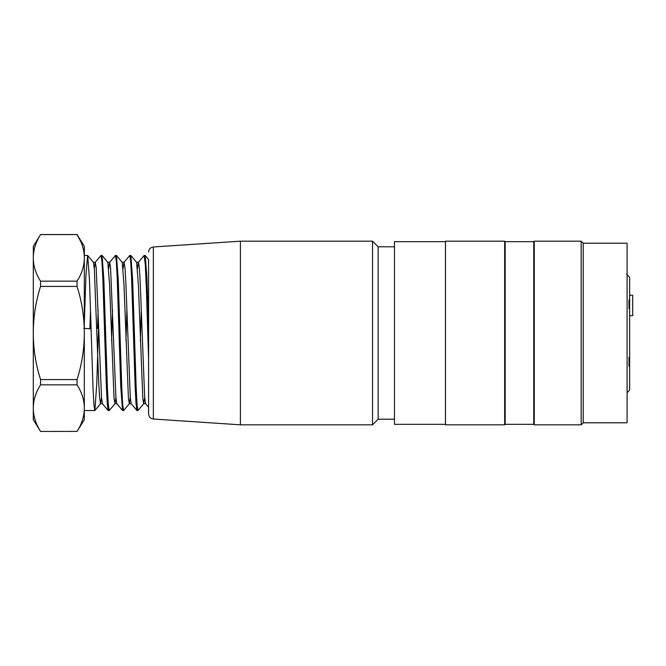 <?xml version="1.0" encoding="UTF-8"?>
<svg xmlns="http://www.w3.org/2000/svg" width="666" height="666" viewBox="0 0 666 666"><rect width="100%" height="100%" fill="white"/><g stroke="black" fill="none" stroke-linecap="round" stroke-linejoin="round"><path stroke-width="1" d="M534.249 424.825L533.732 424.317L533.732 241.683L534.249 241.175L581.177 241.175L581.177 424.825L534.249 424.825L534.249 241.175M581.177 424.825L583.216 422.785L583.216 243.215L581.177 241.175M583.216 422.785L627.089 422.785L627.089 243.215L583.216 243.215M533.732 241.683L505.169 241.683L505.169 424.317L504.662 424.825L504.662 241.175L445.479 241.175L445.479 424.825L504.662 424.825M445.479 424.317L394.472 424.317L394.472 241.683L445.479 241.683M629.636 295.254L632.7 295.254L632.7 315.659L629.636 315.659M629.095 359.349L629.636 359.532L629.636 357.034L629.02 357.351L629.02 366.183L629.636 365.867L629.636 389.91L629.02 390.534L629.636 389.91M629.636 277.306L626.581 274.176L629.636 277.306L629.636 300.133L629.02 299.817L629.02 308.649L629.636 308.966L629.636 357.034M629.636 365.867L629.636 359.532M629.636 308.966L629.636 300.133M629.636 306.468L629.095 306.651M394.472 246.786L378.146 246.786L378.146 419.214L394.472 419.214M148.593 352.872L148.593 295.138M148.593 259.507L148.593 413.927C148.843 416.874 150.433 418.564 153.355 419.022L240.409 424.825L372.535 424.825L372.535 241.175L240.409 241.175L240.409 424.825M144.114 255.519L145.288 264.211L146.387 288.528L148.593 359.565L148.593 327.605L146.911 277.322L145.238 255.594M141.284 309.89L140.359 340.934M137.487 408.774L136.913 410.447L136.031 403.671L135.14 386.322L131.585 277.722L130.694 261.28L129.803 255.486M126.898 309.873L125.974 341.034M123.102 408.791L122.611 410.531L123.568 410.539M122.527 410.481L120.754 386.363L117.199 277.714L116.309 261.255L115.418 255.478M112.512 309.832L111.588 340.967M108.716 408.799L108.142 410.431L107.259 403.696L106.369 386.347L102.814 277.722L101.923 261.272L101.032 255.478M98.127 309.832L97.569 328.371L96.795 328.43M84.316 323.018L85.964 274.783L87.604 255.553M87.696 255.602L89.469 279.795L93.032 388.261L93.923 404.745L94.805 410.489M94.888 410.423L96.761 383.799L98.635 325.025M102.089 255.544L103.863 279.837L107.417 388.336L108.3 404.778L109.199 410.414M122.211 262.354L116.467 255.511L118.248 279.72L121.795 388.228L122.686 404.737L123.568 410.414M130.852 255.544L132.626 279.67L136.189 388.236L137.071 404.72L137.962 410.472M89.902 328.371L91.076 328.371M81.185 242.491L77.056 234.59L84.316 246.254L84.316 257.667C84.249 249.783 81.835 242.091 77.056 234.59L40.559 234.59C35.773 242.099 33.358 249.792 33.3 257.667L33.3 258.092C33.358 265.975 35.781 273.659 40.559 281.16L77.056 281.16L77.056 286.43L40.559 286.43C35.773 301.448 33.358 316.825 33.3 332.575L33.3 333.425C33.358 349.192 35.781 364.568 40.559 379.57L77.056 379.57L77.056 384.84L40.559 384.84C35.773 392.349 33.358 400.033 33.3 407.908L33.3 333.425M77.056 281.16C81.835 273.651 84.257 265.967 84.316 258.092L84.316 257.667M84.316 258.092L84.316 332.575C84.249 316.808 81.835 301.432 77.056 286.43M77.056 379.57C81.835 364.552 84.257 349.175 84.316 333.425L84.316 332.575M84.316 333.425L84.316 407.908C84.249 400.025 81.835 392.341 77.056 384.84M77.056 431.41L40.559 431.451L77.056 431.41C81.835 423.901 84.257 416.208 84.316 408.333L84.316 407.908M84.249 410.356L84.316 419.747L77.056 431.451M40.559 384.84L40.559 379.57M33.3 332.575L33.3 258.092M40.559 286.43L40.559 281.16M33.3 407.908L33.3 408.333C33.358 416.217 35.781 423.909 40.559 431.41M40.559 431.451L33.3 419.747L33.3 408.333M33.358 255.752L33.3 246.254L40.559 234.59M91.084 328.779L89.885 328.779L90.518 309.898M87.696 255.511L93.44 262.354L94.331 268.714L98.768 383.408L99.659 398.41L100.541 403.679L101.515 397.344M107.825 262.387L109.599 284.532L114.036 398.426L115.018 403.596L115.901 397.327M122.203 262.421L123.984 284.54L128.421 398.435L129.312 403.638L130.286 397.377M136.597 262.429L138.37 284.524L142.807 398.41L143.698 403.646L144.672 397.411M148.585 407.259L145.554 403.646L144.664 397.344L140.235 282.6L139.336 267.582L138.453 262.337M144.114 255.511L138.362 262.354L137.479 268.606M136.921 410.489L131.169 403.646L130.286 397.336L125.849 282.542L124.958 267.607L124.067 262.321M123.984 262.362L123.093 268.648M122.536 410.489L116.783 403.646L115.901 397.377L110.573 267.632L109.682 262.296L107.775 262.296M115.343 255.511L109.59 262.354L108.708 268.673M108.142 410.489L102.398 403.646L101.515 397.319L96.187 267.59L95.296 262.296L93.39 262.296M100.949 255.511L95.205 262.354L94.322 268.648M90.543 328.829L83.766 328.346M240.409 241.175L153.355 246.978L153.355 419.022M533.732 424.317L505.169 424.317M505.169 241.683L504.662 241.175M629.02 390.759L627.089 392.682M378.146 246.786L372.535 241.175M378.146 419.214L372.535 424.825M153.355 246.978C150.433 247.436 148.843 249.126 148.593 252.073M84.316 410.539L94.805 410.539M108.225 410.539L109.199 410.539M136.996 410.539L137.962 410.539M84.316 255.461L87.604 255.461M101.032 255.461L101.998 255.461M115.418 255.461L116.384 255.461M129.803 255.461L130.769 255.461M144.189 255.461L145.155 255.461M77.056 234.549L40.559 234.549M138.453 262.296L136.547 262.296M124.067 262.296L122.161 262.296M145.604 403.704L143.698 403.704M131.219 403.704L129.312 403.704M116.833 403.704L114.927 403.704M102.447 403.704L100.541 403.704M123.976 262.354L129.728 255.511M94.888 410.489L100.633 403.646M102.081 255.511L107.825 262.354M109.274 410.489L115.018 403.646M123.66 410.489L129.404 403.646M130.852 255.511L136.597 262.354M138.045 410.489L143.789 403.646M145.23 255.511L148.593 259.515"/></g></svg>
